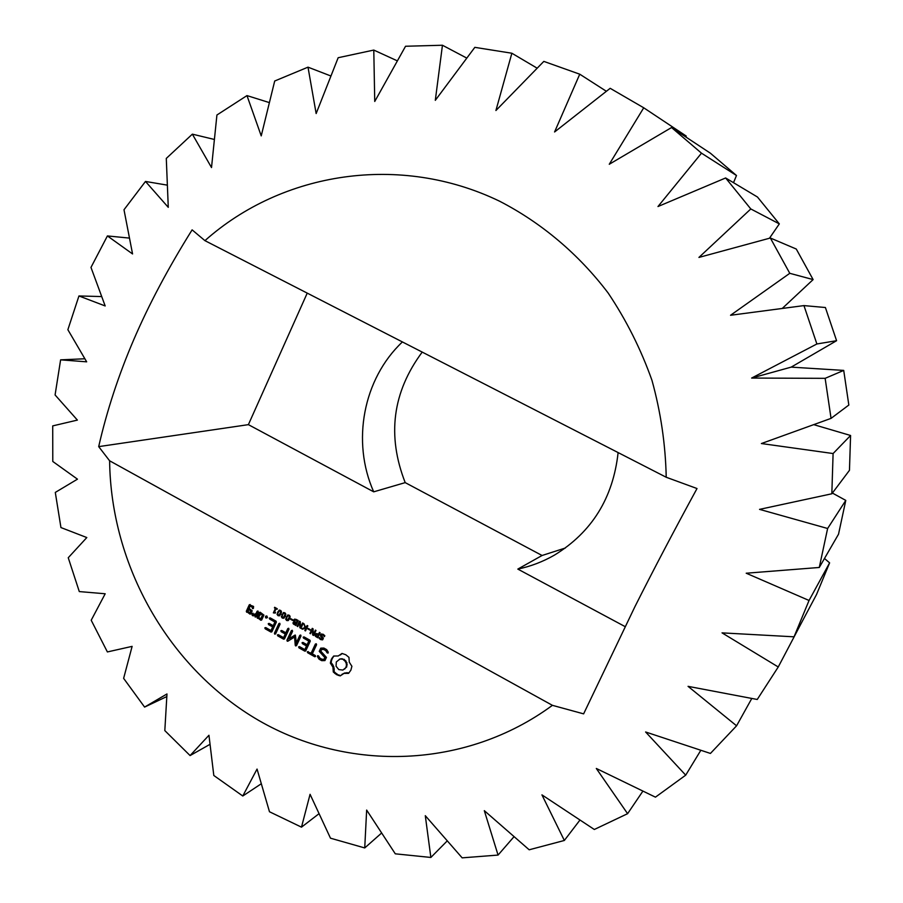 <?xml version="1.0" encoding="UTF-8"?>
<svg xmlns="http://www.w3.org/2000/svg" width="903" height="903" viewBox="0 0 903 903"><rect width="100%" height="100%" fill="white"/><g stroke="black" fill="none" stroke-linecap="round" stroke-linejoin="round"><path stroke-width="1.35" d="M422.209 352.091C392.5 392.116 386.834 435.63 405.21 482.62L542.071 555.492L565.38 548.008M802.665 620.598L778.251 666.978L722.039 632.868L794.042 636.818L809.043 600.472L746.205 573.213L819.281 567.468L827.622 528.492L759.536 509.371L831.832 493.783L833.097 453.543L761.387 443.542L831.053 418.371L825.139 378.334L751.623 378.064L816.876 343.975L803.952 305.598L730.538 315.271L789.775 273.316L770.349 238.008L698.933 257.423L750.799 208.954L725.628 177.97L657.982 206.527L701.484 153.171L671.55 127.537L609.265 164.267L643.737 107.796L610.18 88.313L554.577 131.973L579.749 74.193L543.82 61.393L495.916 110.516L511.866 53.232L474.831 47.351L435.302 100.335L442.447 45.24L405.549 46.256L374.745 101.463L373.786 50.071L338.162 57.724L316.152 113.552L308.002 67.161L274.704 81.01L261.227 135.89L246.982 95.594L216.923 115.008L211.516 167.552L192.362 134.152L166.287 158.42L168.274 207.34L145.485 181.447L123.993 209.756L132.56 253.946L107.412 235.931L90.977 267.412L105.177 305.948L78.945 295.958L67.872 329.708L86.677 361.832L60.614 359.846L55.083 394.961L77.387 420.087L52.713 425.9L52.792 461.478L77.466 479.166L55.297 492.417L60.941 527.566L86.812 537.556L68.244 557.738L79.295 591.578L105.188 593.768L91.203 620.248L107.389 651.943L132.12 646.367L123.632 678.367L144.593 707.083L166.976 693.955L164.82 730.595L190.082 755.574L208.954 735.256L213.808 775.485L242.783 796.006L257.05 769.063L269.478 811.752L301.489 827.159L310.068 794.301L330.487 838.187L364.733 847.94L366.652 810.07L395.288 853.82L430.866 857.455L425.29 815.68L462.155 857.85L498.061 855.073L484.313 810.657L529.181 849.791L564.341 840.467L541.935 794.866L594.321 829.485L627.596 813.682L596.307 768.464L655.443 797.157L685.704 775.158L645.611 731.983L710.435 753.441L736.577 725.809L688.052 686.348L757.245 699.475L778.251 666.978M643.737 107.796L686.212 136.037L686.009 137.087M671.55 127.537L710.447 153.239L736.487 175.509L733.507 182.677M725.628 177.97L757.47 197.023L779.323 223.888L769.458 238.245M770.349 238.008L796.277 249.036L813.118 279.591L782.235 308.465M803.952 305.598L825.398 307.517L836.584 340.702L791.186 367.126L843.718 370.411L848.831 405.041L831.053 418.371M813.705 424.636L850.581 435.483L849.463 470.316L831.832 493.783M832.385 493.049L845.784 500.397L838.526 534.204L819.281 567.468M824.484 558.483L829.609 562.862L816.549 594.479L794.042 636.818M402.411 341.932C363.062 378.967 351.391 441.781 373.707 491.83L405.21 482.62M625.011 626.558L517.825 569.093C530.693 566.395 542.884 561.745 554.386 555.153C591.86 532.217 613.103 498.027 618.115 452.584M517.825 569.093L542.071 555.492M751.804 698.448L736.577 725.809M700.841 750.28L685.704 775.158M642.913 791.096L627.596 813.682M579.974 820.026L564.341 840.467M514.055 836.641L498.061 855.073M447.267 840.862L430.866 857.455M381.63 833.006L364.733 847.94M319.052 813.682L301.489 827.159M261.294 783.759L242.783 796.006M210.027 744.309L190.082 755.574M166.818 696.563L144.593 707.083M84.871 358.773L60.614 359.846M101.7 296.568L78.945 295.958M129.456 238.099L107.412 235.931M167.337 185.149L145.485 181.447M214.372 139.457L192.362 134.152M269.376 102.603L246.982 95.594M330.927 76.01L308.002 67.161M397.365 60.873L373.786 50.071M466.795 58.097L442.447 45.24M537.172 68.199L511.866 53.232M606.387 91.293L579.749 74.193M736.487 175.509L701.484 153.171M779.323 223.888L750.799 208.954M813.118 279.591L789.775 273.316M836.584 340.702L816.876 343.975M791.186 367.126L751.623 378.064M843.718 370.411L825.139 378.334M850.581 435.483L833.097 453.543M845.784 500.397L827.622 528.492M829.609 562.862L809.043 600.472M373.707 491.83L248.393 424.647L307.234 293.114M583.62 713.867L634.843 606.839C653.298 570.143 674.022 530.704 697.014 488.534L666.222 477.258L204.936 240.649L192.113 229.859C168.308 267.92 148.826 304.593 133.678 339.867C118.553 375.151 106.881 410.741 98.687 446.624L109.613 460.79L552.422 705.333L583.62 713.867M552.422 705.333C465.813 769.096 348.389 772.336 258.529 720.334C168.635 668.006 110.832 565.842 109.613 460.79M204.936 240.649C282.244 171.784 400.164 153.138 499.641 201.234C541.54 222.849 578.676 254.149 608.17 293.046C626.343 320.193 640.949 349.292 651.966 380.344C660.759 412.118 665.511 444.423 666.222 477.258M248.393 424.647L98.687 446.624M320.373 635.768L321.513 633.951L324.82 635.735L324.414 636.615L322.924 634.865L321.22 635.035L323.297 638.071L322.585 639.787L320.644 639.595L319.098 638.274L319.47 637.484L320.926 639.019L322.473 638.839L320.373 635.768L321.118 635.407M315.045 635.272L315.994 633.646L318.556 634.245L319.436 632.371L320.08 632.732L317.732 637.778L315.249 635.994L316.422 633.511M309.91 633.398L312.257 628.353L313.07 628.804L313.285 634.617L315.395 630.102L316.005 630.452L313.657 635.486L312.641 634.922L312.438 629.617L310.519 633.737L309.91 633.398L312.765 628.635M307.912 628.996L308.171 628.42L310.226 629.572L309.955 630.147L307.912 628.996L308.612 628.669M304.966 627.63L303.927 623.68L305.666 627.483L307.189 625.508L307.844 625.881L305.496 630.915L304.842 630.554L306.072 627.924L302.471 629.222L301.692 628.781L305.62 627.325M297.166 626.242L299.503 621.208L300.304 621.659L300.53 627.461L302.618 622.957L303.227 623.296L300.891 628.33L299.886 627.766L299.683 622.472L297.776 626.58L297.166 626.242L300.022 621.49M290.563 619.277L290.822 618.702L292.865 619.842L292.595 620.417L290.563 619.277L291.274 618.95M293.678 620.993L294.829 619.108L298.193 620.474L295.857 625.508L292.99 623.16L294.355 620.688M285.664 619.131L287.673 615.045L289.095 615.191L290.077 616.557L289.547 618.792L288.057 620.654L286.635 620.508L285.664 619.131L286.33 618.837M281.341 616.715L283.361 612.618L284.772 612.776L285.754 614.142L285.224 616.365L283.734 618.239L282.312 618.092L281.341 616.715L282.007 616.422M277.029 614.288L279.05 610.202L280.449 610.349L281.431 611.715L280.912 613.95L279.411 615.812L278 615.665L277.029 614.288L277.695 614.006M274.399 607.866L274.67 607.29L277.289 608.769L277.029 609.344L276.025 608.769L274.568 611.929L275.313 613.069L273.349 612.877L275.392 608.419L274.399 607.866L275.144 607.561M266.001 618.092L265.493 616.512L266.114 615.981L266.938 616.049L267.457 617.618L266.001 618.092L266.859 617.72L266.509 616.015M250.041 614.164L252.253 610.902L249.104 608.385L250.176 606.026L252.434 607.301L252.524 608.69L253.382 608.43L253.574 606.432L249.284 604.773L246.293 611.32L250.041 614.164L250.921 613.803L247.478 611.873L246.598 612.234M340.217 675.907L343.987 673.401L348.569 673.356L350.872 670.184L351.899 666.29L349.28 662.181L348.964 657.361L345.793 654.754L342.011 653.456L338.241 655.973L333.67 656.029L331.378 659.201L330.351 663.084L332.959 667.193L333.286 671.99L336.514 674.631L340.217 675.907M324.945 660.578L326.434 657.407L320.836 651.176L321.615 649.505L323.692 649.46L325.757 650.623L327.146 652.846L328.071 653.083L328.24 652.124L326.66 649.618L323.895 648.061L320.757 648.14L319.244 651.356L324.843 657.587L324.064 659.235L321.987 659.28L319.922 658.118L318.533 655.905L317.63 655.68L317.45 656.616L319.041 659.167L321.716 660.669L324.945 660.578M315.282 655.51L312.314 653.84L316.569 644.742L316.264 643.771L315.373 644.076L311.129 653.174L307.313 651.785L307.641 652.734L314.718 656.729L315.587 656.458L315.282 655.51M304.875 651.176L305.722 650.894L310.271 641.153L309.966 640.227L304.051 636.908L303.148 637.157L303.498 638.105L308.803 641.085L307.088 644.765L302.968 642.439L302.065 642.699L302.403 643.658L306.523 645.972L304.83 649.618L299.525 646.627L298.633 646.887L298.961 647.846L304.875 651.176L305.801 650.724M294.536 636.886L295.258 645.352L296.5 645.69L301.004 635.994L300.71 635.023L299.819 635.328L296.353 642.789L295.371 635.091L289.118 638.737L292.583 631.265L292.279 630.294L291.398 630.599L286.894 640.283L287.865 641.209L295.36 636.502L296.59 645.498M277.763 635.881L283.632 639.189L284.479 638.906L288.971 629.233L288.667 628.262L287.786 628.567L285.833 632.789L281.736 630.486L280.844 630.745L281.172 631.705L285.269 633.996L283.587 637.642L278.316 634.674L277.424 634.933L277.763 635.881L278.598 635.498L284.547 638.771M274.726 634.166L275.607 633.872L280.054 624.221L279.761 623.262L278.88 623.555L274.433 633.206L274.726 634.166L275.652 633.759M259.319 612.505L257.084 617.392L260.832 620.248L261.678 619.989L263.924 615.09L260.166 612.245L259.319 612.505M265.189 628.793L271.035 632.089L271.882 631.807L276.363 622.088L276.058 621.174L270.211 617.889L269.32 618.137L269.658 619.086L274.918 622.032L273.225 625.7L269.139 623.397L268.259 623.668L268.586 624.616L272.661 626.908L270.99 630.542L265.742 627.585L264.85 627.845L265.189 628.793L266.046 628.409L271.938 631.694L271.035 632.089M255.177 617.065L256.034 616.805L258.269 611.918L257.965 611.004L257.107 611.263L255.978 613.713L253.337 614.379L253.009 613.171L251.79 613.476L252.276 615.428L255.244 615.338L255.177 617.065L256.091 616.693M321.141 635.26L321.603 633.929M320.983 636.694L321.705 636.333M322.664 638.872L323.33 638.263M319.098 638.274L319.764 637.958M322.168 639.922L322.913 639.55L321.547 639.256M323.037 634.211L322.157 634.437M318.037 637.112L317.461 636.784M318.556 634.245L319.922 632.642M312.438 629.617L313.093 629.312M312.641 634.922L313.285 634.606M313.285 634.617L315.892 630.384M302.471 629.222L303.295 628.838L302.607 628.454M306.072 627.924L303.295 628.838M304.842 630.554L306.885 627.54M306.399 627.224L307.697 625.79M299.683 622.472L300.327 622.178M299.886 627.766L301.207 627.664M300.53 627.461L303.137 623.239M294.457 620.35L294.965 619.086M294.243 621.874L294.818 621.625M294.231 621.907L294.829 621.636M293.836 622.844L295.473 624.571L296.139 623.126L293.836 622.844L294.118 621.907M296.161 624.842L295.586 624.515M286.522 618.058L288.102 614.932M288.463 620.395L287.38 620.09M282.21 615.609L283.79 612.516M284.14 617.979L283.068 617.663M277.91 613.16L279.49 610.089M279.817 615.564L278.745 615.248M275.392 608.419L276.126 608.114M273.349 612.877L276.205 608.148M275.438 612.426L274.241 612.798M276.025 608.769L276.758 608.464M265.471 617.392L266.329 617.02M265.493 616.512L266.351 616.151M246.293 611.32L247.174 610.97L247.478 611.873M250.131 604.502L247.174 610.97M250.176 606.026L251.057 605.676L253.303 606.94L253.427 608.329L252.524 608.69M252.434 607.301L253.303 606.94M252.219 607.775L253.088 607.426M341.932 674.36L344.754 672.961L348.998 672.87M338.332 675.444L340.77 675.41M343.987 673.401L344.754 672.961M336.514 674.631L339.11 675.004M346.233 673.051L347 672.611M334.81 673.469L335.589 673.028L337.293 674.191M333.286 671.99L334.065 671.55L335.589 673.028M333.433 669.563L334.212 669.134L334.065 671.55M332.959 667.193L333.749 666.753L334.212 669.134M331.92 664.992L332.71 664.563L333.749 666.753M330.351 663.084L331.141 662.667L332.71 664.563M330.701 661.075L331.48 660.657L331.141 662.667M331.378 659.201L332.157 658.784L331.48 660.657M332.372 657.508L333.162 657.091L332.157 658.784M334.042 656.075L333.162 657.091M340.284 655.002L342.248 653.512M321.716 660.669L325.136 660.172M319.041 659.167L319.843 658.75L322.506 660.251M321.615 649.505L324.482 649.054L328.173 652.485M317.45 656.616L318.251 656.199L319.843 658.75M323.692 649.46L324.482 649.054M325.757 650.623L326.547 650.216M327.146 652.846L327.936 652.429M324.064 659.235L324.843 657.587M319.244 651.356L320.046 650.95L325.633 657.17M321.366 648.117L320.046 650.95M314.718 656.729L315.542 656.3L308.454 652.327L307.641 652.734M308.171 651.537L308.454 652.327M316.106 643.828L311.129 653.174M298.961 647.846L299.785 647.44L305.688 650.758M299.503 646.638L299.785 647.44M304.83 649.618L307.336 645.577L306.523 645.972M304.029 636.92L309.605 640.69L307.088 644.765M303.498 638.105L304.311 637.71M302.403 643.658L303.216 643.252L307.336 645.577M308.803 641.085L309.605 640.69M302.934 642.451L303.216 643.252M287.233 641.232L288.463 640.814M295.258 645.352L296.082 644.956M286.894 640.283L287.73 639.888L288.068 640.825M295.608 645.938L296.432 645.532M292.177 630.328L287.73 639.888M289.118 638.737L294.954 635.102M300.575 635.069L296.353 642.789M283.632 639.189L284.468 638.805M278.316 634.674L278.598 635.498M283.587 637.642L286.104 633.613L285.269 633.996M281.172 631.705L282.007 631.321L286.104 633.613M288.565 628.296L285.833 632.789M281.725 630.486L282.007 631.321M274.433 633.206L275.28 632.822L275.573 633.782M279.682 623.284L275.28 632.822M260.143 612.257L257.953 617.031L261.735 619.864M257.084 617.392L257.953 617.031M257.389 618.307L258.258 617.934M260.832 620.248L261.701 619.876M265.753 627.596L266.046 628.409M270.99 630.542L273.519 626.535L272.661 626.908M268.586 624.616L269.444 624.233L273.519 626.535M269.15 623.409L269.444 624.233M270.211 617.889L275.765 621.659L273.225 625.7M269.658 619.086L270.505 618.713M274.918 622.032L275.765 621.659M254.872 616.151L255.741 615.79L256.046 616.704M255.244 615.338L256.113 614.966L255.741 615.79M253.077 615.88L256.113 614.966M252.276 615.428L253.946 615.519M257.919 611.015L255.978 613.713M252.693 613.25L253.145 615.067M317.8 633.816L317.066 633.974M317.348 636.829L318.285 634.82L317.055 634.222L315.915 634.82L317.348 636.829L318.657 634.188M296.319 619.424L295.055 619.797M296.41 622.551L297.279 620.677L294.762 619.921L294.525 621.332L296.41 622.551L298.058 620.395M295.405 621.986L294.355 622.37M295.473 624.571L296.523 622.506M289.186 615.248L288.61 615.462M288.305 619.718L290.044 617.268M284.874 612.832L284.298 613.035M283.993 617.291L285.72 614.887M280.562 610.417L279.998 610.609M279.682 614.875L281.397 612.494M249.42 609.243L251.677 610.507L249.984 612.64L247.738 611.376L249.42 609.243M340.115 658.885L344.19 659.359L346.921 662.712L346.696 666.967L342.88 670.071L338.806 669.586L336.074 666.233L336.3 661.978L340.115 658.885M261.08 613.408L263.337 614.683L260.786 618.724L258.529 617.449L261.08 613.408M318.285 634.82L319.086 634.425M295.179 619.774L296.003 619.402M297.279 620.677L297.99 620.361M296.139 623.126L296.963 622.754M289.287 616.207L288.012 615.677L286.838 617.291L286.454 619.514L287.73 620.022L289.874 615.948M284.964 613.78L283.689 613.25L282.526 614.864L282.142 617.099L283.407 617.596L285.551 613.521M280.652 611.365L279.117 611.004L277.831 613.374L277.819 614.672L279.083 615.18L281.239 611.105M248.551 609.604L250.797 610.868L251.677 610.507M250.797 610.868L249.984 612.64M339.336 659.303L342.135 658.693M341.368 659.111L344.19 659.359M343.422 659.788L345.115 661.222L345.883 660.804M345.115 661.222L346.154 663.141L346.921 662.712M346.154 663.141L346.447 665.274L347.215 664.845M346.447 665.274L345.928 667.396L346.696 666.967M345.928 667.396L344.653 669.089M260.211 613.769L262.48 615.045L263.337 614.683M262.48 615.045L260.786 618.724M320.497 634.753L321.299 634.369M321.581 637.202L322.326 636.829M322.123 637.653L322.834 637.304M322.552 638.252L323.24 637.902M322.473 638.839L323.263 638.444M319.752 638.963L320.384 638.647M320.644 639.595L321.4 639.222M321.863 634.583L322.664 634.188M322.924 634.865L323.59 634.538M323.748 635.565L324.414 635.249M320.915 634.233L321.479 633.951M315.226 634.448L316.039 634.064M315.249 635.994L315.869 635.689M315.689 636.536L316.321 636.231M316.4 637.033L317.088 636.694M315.632 633.895L316.4 633.522M293.791 619.966L294.615 619.593M293.114 622.551L293.949 622.178M292.99 623.16L293.814 622.788M293.204 623.759L293.836 623.465M293.633 624.21L294.31 623.894M294.412 624.695L295.123 624.368M294.243 619.379L294.829 619.108M286.183 616.918L287.019 616.546M286.635 620.508L287.47 620.135M281.86 614.491L282.695 614.13M282.312 618.092L283.158 617.72M277.548 612.076L278.395 611.715M278 615.665L278.846 615.304M274.444 612.765L275.302 612.403M274.851 612.866L275.539 612.573M316.547 634.233L317.348 633.838M317.055 634.222L317.845 633.838M317.732 634.504L318.432 634.166M295.699 619.853L296.477 619.503M296.421 620.203L297.132 619.876M294.412 622.359L295.236 621.986M294.807 622.415L295.563 622.077M295.304 622.664L296.015 622.336M288.26 615.62L289.095 615.248M288.825 615.767L289.502 615.474M289.411 616.783L290.066 616.489M289.265 617.505L290.066 617.155M288.881 618.42L289.716 618.047M288.429 619.289L289.265 618.916M287.978 619.864L288.813 619.492M283.937 613.193L284.772 612.832M284.501 613.351L285.179 613.058M285.088 614.356L285.743 614.074M284.942 615.09L285.743 614.74M284.569 615.993L285.404 615.632M284.106 616.873L284.953 616.501M283.655 617.438L284.49 617.076M279.614 610.778L280.461 610.417M280.19 610.925L280.867 610.642M280.765 611.941L281.42 611.658M280.619 612.663L281.42 612.324M280.246 613.577L281.093 613.216M279.795 614.446L280.641 614.085M279.343 615.022L280.178 614.661M322.947 638.793L322.145 639.189M322.371 634.267L321.581 634.662M275.02 612.46L274.173 612.821M317.201 633.895L316.4 634.29M295.721 619.469L294.897 619.842M295.033 622.043L294.197 622.415M288.847 615.315L288.012 615.677M288.565 619.65L287.73 620.022M284.535 612.889L283.689 613.25M284.242 617.234L283.407 617.596M280.223 610.473L279.377 610.834M279.93 614.819L279.083 615.18"/></g></svg>
